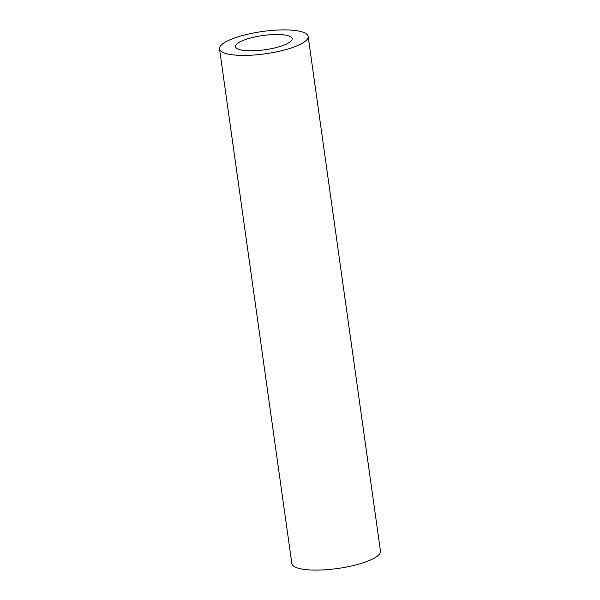 <?xml version="1.0" encoding="UTF-8"?>
<svg xmlns="http://www.w3.org/2000/svg" width="600" height="600" viewBox="0 0 600 600"><rect width="100%" height="100%" fill="white"/><g stroke="black" fill="none" stroke-linecap="round" stroke-linejoin="round"><path stroke-width="0.9" d="M254.505 37.027A28.635 7.192 -8 0 0 235.47 46.642A28.635 7.192 -8 0 0 273.157 48.285A28.635 7.192 -8 0 0 292.192 38.67A28.635 7.192 -8 0 0 254.505 37.027M219.517 48.885L291.855 563.572A44.745 11.242 -8 0 0 350.745 566.145A44.745 11.242 -8 0 0 380.483 551.115L308.145 36.428A44.745 11.242 -8 0 0 249.255 33.855A44.745 11.242 -8 0 0 219.517 48.885A44.745 11.242 -8 0 0 278.407 51.457A44.745 11.242 -8 0 0 308.145 36.428"/></g></svg>
